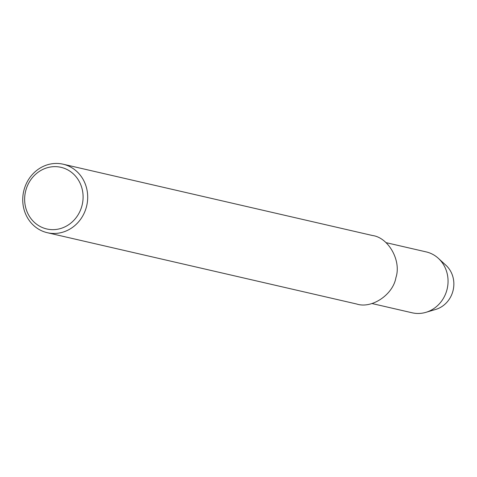 <?xml version="1.0" encoding="UTF-8"?>
<svg xmlns="http://www.w3.org/2000/svg" width="477" height="477" viewBox="0 0 477 477"><rect width="100%" height="100%" fill="white"/><g stroke="black" fill="none" stroke-linecap="round" stroke-linejoin="round"><path stroke-width="0.72" d="M63.101 164.201A35.155 32.335 103 0 1 86.725 205.706A35.155 32.335 103 0 1 47.33 232.71A35.155 32.335 103 0 1 23.85 190.597A35.155 32.335 103 0 1 63.101 164.201L372.448 235.507C388.505 237.522 401.61 260.836 395.916 277.62C393.161 294.577 371.81 309.048 356.659 304.01L47.318 232.71M25.645 191.074A31.637 29.103 103 0 1 74.567 175.089A31.637 29.103 103 0 1 61.402 228.274A31.637 29.103 103 0 1 25.645 191.074M386.006 242.638L426.205 251.904A31.243 28.739 103 0 1 438.345 258.325A31.243 28.739 103 0 1 447.193 288.806A31.243 28.739 103 0 1 425.895 312.34A31.243 28.739 103 0 1 412.176 312.799M438.345 258.325L445.917 265.26A25.543 23.498 103 0 1 453.15 290.177A25.543 23.498 103 0 1 435.739 309.418L425.895 312.34M371.971 303.533L412.17 312.799"/></g></svg>
